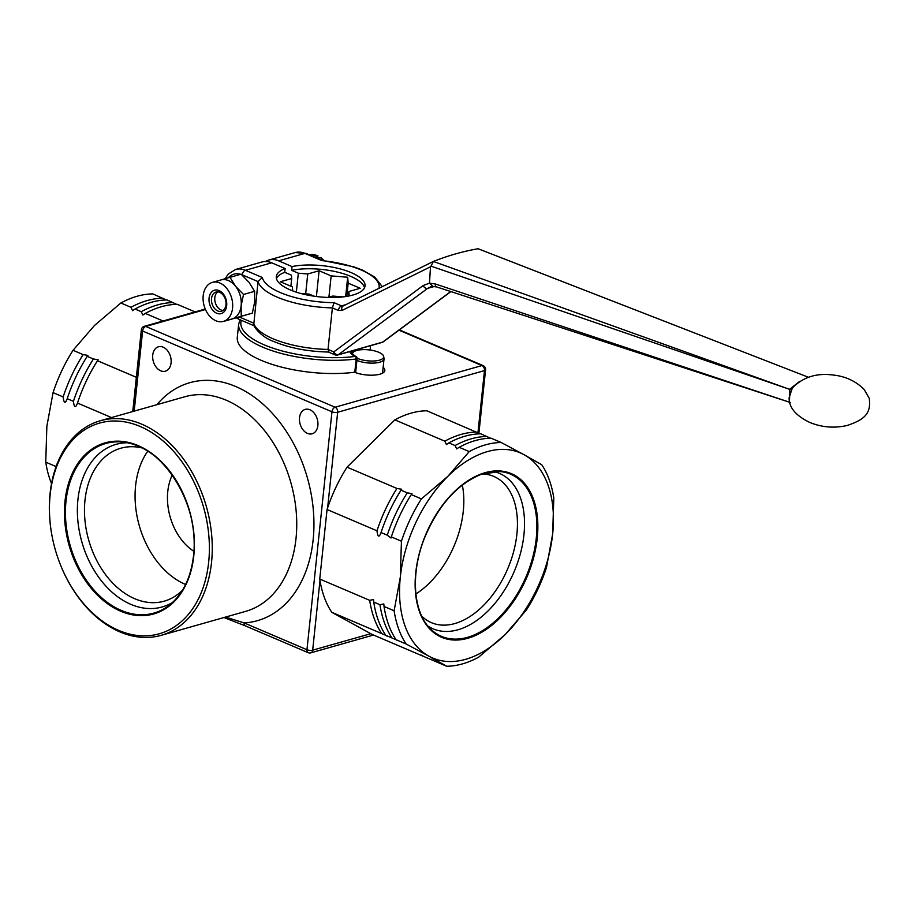<?xml version="1.0" encoding="UTF-8"?>
<svg xmlns="http://www.w3.org/2000/svg" width="915" height="915" viewBox="0 0 915 915"><rect width="100%" height="100%" fill="white"/><g stroke="black" fill="none" stroke-linecap="round" stroke-linejoin="round"><path stroke-width="1.37" d="M356.919 360.407A16.218 5.696 6 0 0 374.075 363.072A16.218 5.696 6 0 0 384.026 358.92L382.642 372.131A16.218 5.696 -174 0 1 382.058 373.4M384.026 358.92A16.218 5.696 6 0 0 384.003 358.337L383.66 356.415A15.681 5.501 -174 0 1 374.727 360.945A15.681 5.501 -174 0 1 357.388 358.371A15.681 5.501 -174 0 1 357.125 358.257M352.55 354.368A15.681 5.501 -174 0 1 352.641 353.144A15.681 5.501 -174 0 1 368.665 349.85A15.681 5.501 -174 0 1 383.66 356.415M446.669 666.246A117.612 72.571 -66.9 0 0 478.682 657.164L505.137 634.61A111.538 68.819 -66.9 0 1 428.952 656.215L446.669 666.246L372.302 634.53L331.779 612.295L406.157 644.011L428.952 656.215A111.538 68.819 -66.9 0 1 400.324 577.079L394.125 610.763L384.026 606.451L383.82 603.946L379.954 604.712L373.743 602.07L373.549 599.554L369.683 600.332L319.747 579.035L327.055 509.506L376.991 530.803C377.735 537.231 379.084 537.803 381.052 532.53L387.262 535.184L391.014 538.009L391.334 536.911L401.433 541.222L400.324 577.079A111.538 68.819 -66.9 0 1 447.87 476.326L421.415 498.892L411.304 494.58L411.979 493.62L407.244 492.842L401.033 490.2L401.696 489.239L396.961 488.461L347.037 467.165L394.857 419.871L444.793 441.167L446.417 444.53L448.853 442.906L455.064 445.548L456.688 448.91L459.136 447.286L469.235 451.587L447.87 476.326A111.538 68.819 -66.9 0 1 524.043 454.709L501.237 442.517L491.138 438.205A117.612 72.571 -66.9 0 0 459.136 447.286M380.812 533.411L381.052 532.53A117.612 72.571 -66.9 0 1 401.033 490.2M397.407 640.58L396.058 639.699A117.612 72.571 -66.9 0 1 384.026 606.451M387.125 636.188L385.775 635.319A117.612 72.571 -66.9 0 1 373.743 602.07M420.9 654.923L422.227 655.826A117.612 72.571 -66.9 0 0 422.89 655.815M431.171 659.303L432.498 660.207A117.612 72.571 -66.9 0 0 433.161 660.195M505.137 634.61L526.502 609.87A117.612 72.571 -66.9 0 0 546.484 567.54L552.671 533.857L553.792 498A117.612 72.571 -66.9 0 0 541.76 464.751L524.043 454.709A111.538 68.819 -66.9 0 1 552.671 533.857A111.538 68.819 -66.9 0 1 505.137 634.61M480.203 433.824L426.87 410.789A117.612 72.571 -66.9 0 0 394.857 419.871M490.474 438.216L480.867 433.824A117.612 72.571 -66.9 0 0 448.853 442.906M327.055 509.506A117.612 72.571 -66.9 0 1 347.037 467.165M331.779 612.295A117.612 72.571 -66.9 0 1 319.747 579.035M376.991 530.803A117.612 72.571 -66.9 0 1 396.961 488.461M444.793 441.167A117.612 72.571 -66.9 0 1 476.795 432.086M387.262 535.184A117.612 72.571 -66.9 0 1 407.244 492.842M455.064 445.548A117.612 72.571 -66.9 0 1 487.066 436.466M391.334 536.911A117.612 72.571 -66.9 0 1 411.304 494.58M401.433 541.222A117.612 72.571 -66.9 0 1 421.415 498.892M469.235 451.587A117.612 72.571 -66.9 0 1 501.237 442.517M493.814 471.545A84.512 52.144 -66.9 0 1 524.444 527.966A84.512 52.144 -66.9 0 1 487.924 611.048A84.512 52.144 -66.9 0 1 427.911 626.043M421.724 616.138A79.491 49.055 113.1 0 0 431.4 622.658A79.491 49.055 113.1 0 0 483.006 605.936A79.491 49.055 113.1 0 0 517.101 531.878A79.491 49.055 113.1 0 0 493.78 476.418A79.491 49.055 113.1 0 0 482.377 473.947M406.157 644.011A117.612 72.571 -66.9 0 1 394.125 610.763M391.986 637.972A117.612 72.571 -66.9 0 1 379.954 604.712M381.715 633.592A117.612 72.571 -66.9 0 1 369.683 600.332M462.315 485.064A79.491 49.055 -66.9 0 1 429.387 583.072A79.491 49.055 -66.9 0 1 415.868 593.961M163.144 347.174A12.673 8.921 74.2 0 1 171.094 359.744A12.673 8.921 74.2 0 1 165.363 371.17A12.673 8.921 74.2 0 1 153.32 361.414A12.673 8.921 74.2 0 1 158.455 346.785A12.673 8.921 74.2 0 1 163.144 347.174M309.933 409.783A12.673 8.921 74.2 0 1 317.882 422.353A12.673 8.921 74.2 0 1 312.152 433.779A12.673 8.921 74.2 0 1 300.109 424.022A12.673 8.921 74.2 0 1 305.233 409.394A12.673 8.921 74.2 0 1 309.933 409.783M327.627 507.802L337.669 412.253A4.06 2.859 -105.8 0 0 335.13 407.221A4.06 2.505 113.1 0 0 331.962 411.784A4.06 1.43 6 0 0 337.669 412.253L484.481 370.598A4.06 1.43 6 0 0 485.579 369.763A4.06 4.06 0 0 0 483.143 365.611A4.06 2.505 113.1 0 0 481.942 365.565A4.06 2.859 74.2 0 1 484.481 370.598L477.95 432.692M370.781 633.695L312.667 650.176A4.06 1.43 -174 0 1 306.96 649.719A4.06 2.505 113.1 0 0 308.138 652.658A4.06 4.06 0 0 0 310.837 652.83A4.06 2.859 -105.8 0 0 312.667 650.176L319.987 580.51M308.138 652.658L245.346 625.883A4.06 2.505 -66.9 0 1 244.168 622.932L225.593 617.065M141.345 329.8A4.06 1.43 6 0 0 142.614 331.013A4.06 2.505 -66.9 0 1 145.782 326.449A4.06 2.859 -105.8 0 0 144.273 326.323A4.06 4.06 0 0 0 141.345 329.8L132.755 411.533M354.597 372.233A18.254 6.405 6 0 0 379.919 374.189A18.254 6.405 6 0 0 383.282 372.702A18.254 6.405 6 0 0 383.145 367.327M140.132 426.447A109.503 77.123 74.2 0 1 195.524 604.232A109.503 77.123 74.2 0 1 59.589 562.611A109.503 77.123 74.2 0 1 52.041 535.984A109.503 77.123 74.2 0 1 140.132 426.447M127.357 442.757A84.512 59.521 -105.8 0 0 77.398 512.686A84.512 59.521 -105.8 0 0 130.834 604.357A84.512 59.521 -105.8 0 0 172.649 602.39M59.589 562.611L59.681 562.851A111.538 78.553 -105.8 0 0 161.234 635.319A111.538 78.553 -105.8 0 0 211.639 534.749A111.538 78.553 -105.8 0 0 141.711 424.16A111.538 78.553 -105.8 0 0 100.353 420.728A111.538 78.553 -105.8 0 0 51.983 535.732L52.041 535.984M142.122 447.95A79.491 55.987 -105.8 0 0 120.837 448.213A79.491 55.987 -105.8 0 0 84.912 519.903A79.491 55.987 -105.8 0 0 134.757 598.719A79.491 55.987 -105.8 0 0 164.231 601.166A79.491 55.987 -105.8 0 0 182.485 590.221M147.795 451.187A79.491 55.987 -105.8 0 0 139.217 525.439A79.491 55.987 -105.8 0 0 185.345 584.365A79.491 55.987 -105.8 0 0 185.619 584.479M172.249 475.045A50.702 35.708 -105.8 0 0 193.9 551.333M57.702 462.418L55.849 466.478A117.612 72.571 113.1 0 0 55.941 467.027M55.849 466.478L45.75 462.166A117.612 72.571 113.1 0 0 51.526 483.566M136.358 377.3L97.482 360.727L98.145 359.767L93.41 358.989L87.2 356.335L87.874 355.386L83.139 354.608L73.04 350.296A117.612 72.571 113.1 0 0 53.059 392.626L63.158 396.938C63.901 403.366 65.262 403.95 67.23 398.677L73.44 401.319C74.172 407.747 75.533 408.33 77.501 403.058L111.504 417.56M83.139 354.608A117.612 72.571 113.1 0 0 63.158 396.938M166.37 299.971L152.862 293.921A117.612 72.571 113.1 0 0 120.86 302.991L130.959 307.303L132.584 310.665L135.031 309.041L141.23 311.683L142.866 315.046L145.302 313.422L163.064 320.993M162.973 298.221A117.612 72.571 113.1 0 0 130.959 307.303M45.75 462.166L46.859 426.31L53.059 392.626M73.04 350.296L94.405 325.557L120.86 302.991M87.2 356.335A117.612 72.571 113.1 0 0 67.23 398.677L66.978 399.546M176.652 304.352L167.033 299.96A117.612 72.571 113.1 0 0 135.031 309.041M93.41 358.989A117.612 72.571 113.1 0 0 73.44 401.319M173.244 302.602A117.612 72.571 113.1 0 0 141.23 311.683M97.482 360.727A117.612 72.571 113.1 0 0 77.501 403.058L77.26 403.927M195.067 311.912L177.316 304.34A117.612 72.571 113.1 0 0 145.302 313.422M132.961 409.6A117.612 72.571 113.1 0 0 132.08 411.727M225.959 304.729A9.974 7.023 74.2 0 1 221.464 311.249A9.974 7.023 74.2 0 1 211.983 303.574A9.974 7.023 74.2 0 1 216.02 292.057A9.974 7.023 74.2 0 1 225.959 304.729M217.747 291.885A9.974 7.023 -105.8 0 0 215.277 302.636A9.974 7.023 -105.8 0 0 223.02 310.494M226.68 305.656A12.17 8.567 -105.8 0 0 214.499 290.215A12.17 8.567 -105.8 0 0 212.44 309.83A12.17 8.567 -105.8 0 0 226.68 305.656M232.559 308.161A20.279 14.285 74.2 0 1 223.409 321.405A20.279 14.285 74.2 0 1 204.136 305.793A20.279 14.285 74.2 0 1 212.337 282.392A20.279 14.285 74.2 0 1 232.559 308.161M225.41 320.913L252.334 313.124L254.713 301.87L254.622 291.325L249.097 282.392L241.091 274.157L220.847 279.979A20.279 14.285 74.2 0 1 220.927 279.956A20.279 14.285 74.2 0 1 235.521 286.235L243.527 294.47L241.137 305.724L241.228 316.281L225.342 320.856M229.997 277.302L235.521 286.235A20.279 14.285 74.2 0 1 241.137 305.724A20.279 14.285 74.2 0 1 232.078 318.946A20.279 14.285 74.2 0 1 231.998 318.969L223.409 321.405M252.334 313.124L241.228 316.281M254.622 291.325L243.527 294.47M324.024 260.569L320.868 257.561L318.763 257.858A20.279 14.285 -105.8 0 0 315.904 256.12L317.882 255.754L309.293 254.885M309.453 254.839A20.279 14.285 74.2 0 1 317.288 255.72L318.214 257.458M349.816 351.577A18.655 6.554 6 0 0 354.151 355.809L355.294 356.404A2.024 1.075 82.5 0 1 356.175 358.989A2.024 0.709 6 0 0 357.113 358.497A2.024 2.024 0 0 0 356.026 356.484A2.024 1.407 117.1 0 0 355.294 356.404A75.03 26.341 -174 0 1 275.552 349.027A75.03 26.341 -174 0 1 241.377 320.33M240.062 319.77L238.666 324.173A77.054 27.061 6 0 0 277.016 352.252A77.054 27.061 6 0 0 356.175 358.989L354.791 372.211A2.024 0.709 6 0 0 355.729 371.719L357.113 358.497M354.791 372.211A77.054 27.061 -174 0 1 275.621 365.474A77.054 27.061 -174 0 1 237.282 337.383L238.666 324.173M322.572 260.443L321.874 260.603A58.812 20.645 -174 0 1 379.004 288.271M265.522 261.496A26.363 18.563 74.2 0 1 268.85 260.032A26.363 18.563 74.2 0 1 278.629 260.844L292.045 266.574A44.618 15.669 -174 0 1 340.117 268.884A44.618 15.669 -174 0 1 365.039 285.903A44.618 15.669 -174 0 1 319.026 296.815A44.618 15.669 -174 0 1 276.296 276.57A44.618 15.669 -174 0 1 285.125 268.541L271.698 262.811A26.363 18.563 -105.8 0 0 261.93 261.999L235.613 269.468A26.363 18.563 -105.8 0 1 245.392 270.28A4.06 2.505 113.1 0 0 242.223 274.843L258.041 281.591L253.787 324.425C252.917 326.152 261.438 337.155 273.23 341.284C289.071 347.963 307.474 351.543 328.439 352.035L334.981 354.848A4.06 4.06 0 0 0 337.681 355.02A4.06 2.859 -105.8 0 0 338.356 354.688A4.06 2.779 -126.6 0 1 333.803 351.898A4.06 2.505 113.1 0 0 334.981 354.848M450.74 291.553L382.676 342.107A4.06 2.859 74.2 0 1 382.001 342.439A4.06 4.06 0 0 0 383.316 341.798A4.06 2.779 -126.6 0 1 382.676 342.107L338.356 354.688L427.637 288.362A4.06 2.779 -126.6 0 1 423.096 285.583L333.803 351.898L328.016 349.438L328.851 351.772M239.238 316.979L253.684 323.132A62.861 22.074 -174 0 0 328.016 349.438L332.385 307.886A62.861 22.074 6 0 1 258.041 281.591L262.319 277.497A58.812 20.645 -174 0 0 334.009 302.671L332.385 307.886L338.39 310.448L342.084 310.437L430.507 266.791L429.478 283.158L423.096 285.583M349.21 295.922L348.855 291.508L348.375 296.094M327.936 297.432L332.786 296.06L343.022 296.895M300.578 293.429L309.396 294.15L314.268 296.231M285.125 268.541L284.725 272.315L291.416 275.163L291.691 278.526L280.333 281.751L292.365 286.887L292.697 290.89M291.691 278.526L290.879 286.246M348.855 291.508L360.213 288.282L348.169 283.147L347.689 277.234L331.15 275.884L319.106 270.749L307.749 273.974L298.336 273.208L291.645 270.348A44.618 15.669 -174 0 1 337.269 272.041A44.618 15.669 -174 0 1 364.513 287.756M276.433 278.503A44.618 15.669 -174 0 1 284.725 272.315M291.645 270.348L292.045 266.574M346.785 296.369L348.169 283.147M347.689 277.234L345.664 296.551M331.15 275.884L328.908 297.158M319.106 270.749L316.407 296.517M305.667 293.841L307.749 273.974M298.336 273.208L296.346 292.171M790.469 402.531L435.277 283.947L429.478 283.204L432.921 286.349L431.022 286.692L432.292 286.429M430.507 266.791L430.999 266.151L789.828 389.413L789.473 401.811M478.122 248.754L808.425 377.255L478.076 248.754A405.574 257.367 109.6 0 0 433.39 261.438L430.999 266.151M334.009 302.671L341.558 305.885L343.411 305.885A4.06 2.859 63.7 0 0 343.079 306.01L433.355 261.45L789.828 389.413A4.06 2.31 -147.6 0 0 792.07 388.795L792.493 388.143A4.06 2.791 34.3 0 1 789.977 389.001L799.55 381.475M792.493 388.143L793.74 386.519M793.694 386.565L793.431 386.896C803.873 376.934 816.958 372.954 832.65 374.967C845.243 376.202 855.765 381.052 864.229 389.527L869.25 398.334C871.171 413.042 865.235 419.402 847.347 425.429C834.491 428.426 821.933 427.419 809.683 422.41C795.673 415.593 788.822 407.335 789.142 397.636L792.07 388.795M453.428 492.728A88.149 54.397 -66.9 0 1 499.361 471.522A88.149 54.397 -66.9 0 1 532.519 499.441A88.149 54.397 -66.9 0 1 498.698 617.831A88.149 54.397 -66.9 0 1 431.743 630.069C412.894 613.885 409.886 572.801 425.269 536.19C438.925 504.68 457.534 484.069 481.084 474.393L499.361 471.522M533.456 499.132A88.938 54.877 113.1 0 0 453.668 492.362A88.938 54.877 113.1 0 0 419.539 611.803A88.938 54.877 113.1 0 0 499.327 618.574A88.938 54.877 113.1 0 0 533.456 499.132M398.963 330.178L481.942 365.565L335.13 407.221L145.782 326.449L205.475 309.51M134.185 411.121L142.614 331.013L331.962 411.784L306.96 649.719L244.168 622.932A123.697 87.119 -105.8 0 0 313.136 539.884A123.697 87.119 -105.8 0 0 261.873 403.16A123.697 87.119 -105.8 0 0 156.9 404.682M100.353 420.728L184.841 396.755A111.538 78.553 74.2 0 1 226.199 400.198A111.538 78.553 74.2 0 1 296.014 538.489A111.538 78.553 74.2 0 1 245.723 611.346L161.234 635.319M138.119 445.594A88.938 62.632 -105.8 0 0 65.034 500.951A88.938 62.632 -105.8 0 0 120.711 611.231A88.938 62.632 -105.8 0 0 193.786 555.874A88.938 62.632 -105.8 0 0 138.119 445.594M193.625 555.519A88.149 62.083 74.2 0 1 168.886 605.547A88.149 62.083 74.2 0 1 121.192 610.385A88.149 62.083 74.2 0 1 65.434 511.462A88.149 62.083 74.2 0 1 122.507 442.037A88.149 62.083 74.2 0 1 138.451 446.211A88.149 62.083 74.2 0 1 193.625 555.519M320.147 257.47A20.279 14.285 74.2 0 1 323.338 260.5M356.026 356.484L354.883 355.901A2.024 1.407 117.1 0 0 354.151 355.809M354.883 355.901L351.612 353.03A16.63 5.833 -174 0 1 354.162 350.342M356.004 350.719L356.095 349.793M278.629 260.844L304.947 253.386A4.06 2.505 -66.9 0 1 306.136 253.432L295.168 252.574A26.363 18.563 74.2 0 1 304.947 253.386L321.874 260.603M271.698 262.811L245.392 270.28L262.319 277.497M345.71 304.706L341.558 305.885A4.06 2.505 -66.9 0 0 338.39 310.448M236.207 317.848L239.032 319.324A4.06 2.505 -66.9 0 1 237.854 317.379M228.281 277.805A22.303 15.715 74.2 0 1 240.668 274.283M241.571 274.58A22.303 15.715 74.2 0 1 242.223 274.843M434.453 286.441L427.637 288.362L431.022 286.692M343.079 306.01L343.068 306.01A4.06 2.859 63.7 0 0 342.084 310.437M435.277 283.947A4.06 2.505 108.2 0 0 436.695 286.944A4.06 2.505 108.2 0 0 436.764 286.967M352.641 353.144L352.252 354.094M399.363 329.88L483.143 365.611M245.3 625.86L223.958 617.522M144.273 326.323L205.269 309.018M310.837 652.83L373.514 635.044M478.911 433.184L485.579 369.763M122.507 442.037C162.218 443.889 200.431 504.588 193.534 555.634C190.892 578.028 182.68 594.67 168.886 605.547M220.927 279.956L212.337 282.392M370.575 345.687L370.118 350.033M382.253 286.669L374.818 277.131L362.923 270.28L353.945 266.871L322.435 260.398M306.136 253.432L322.503 260.409M295.168 252.574L268.85 260.032M225.079 278.743L228.235 274.077L235.613 269.468M239.032 319.324L254.267 325.832M382.001 342.439L337.681 355.02M450.889 291.599L383.316 341.798M432.566 286.418L436.695 286.944L790.594 402.589"/></g></svg>
